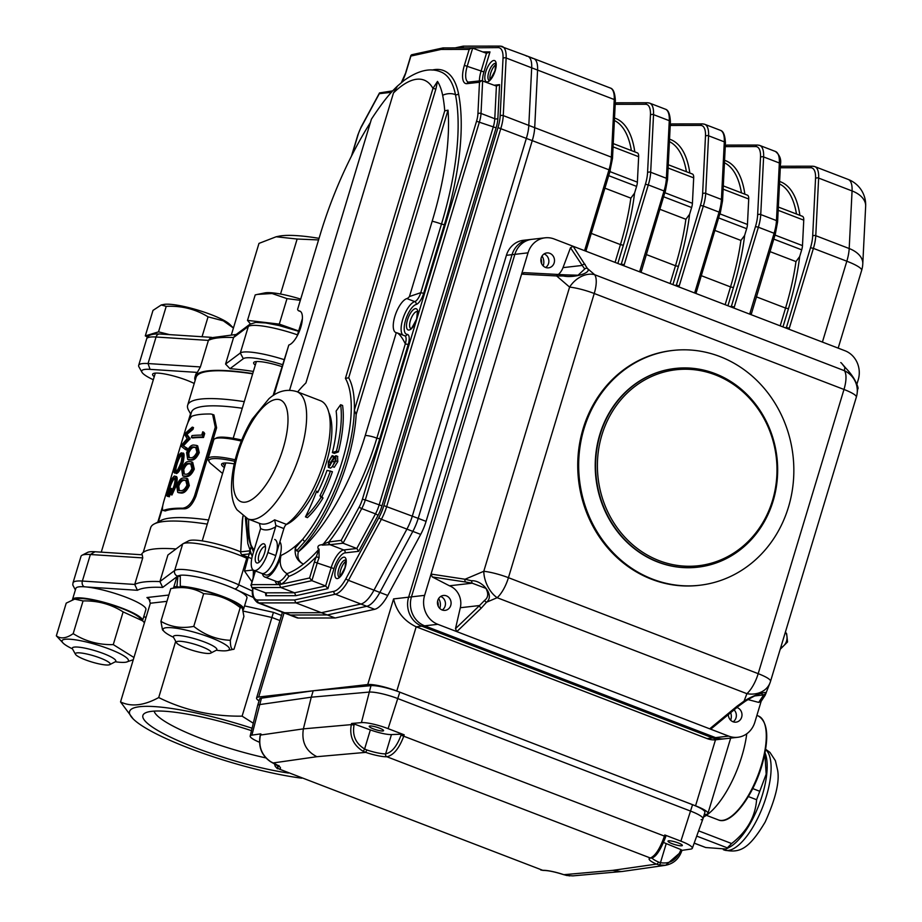 <?xml version="1.0" encoding="UTF-8"?>
<svg xmlns="http://www.w3.org/2000/svg" width="922" height="922" viewBox="0 0 922 922"><rect width="100%" height="100%" fill="white"/><g stroke="black" fill="none" stroke-linecap="round" stroke-linejoin="round"><path stroke-width="1.38" d="M205.479 653.283A18.186 3.239 16.8 0 1 187.765 648.777A18.186 3.239 16.8 0 1 176.528 642.761A18.186 3.239 16.8 0 1 182.153 641.458A18.186 3.239 16.8 0 1 202.736 647.06A18.186 3.239 16.8 0 1 210.769 653.099A18.186 3.239 16.8 0 1 205.479 653.283M210.769 653.099L216.29 650.252A22.727 4.057 -163.2 0 0 216.866 649.653A22.727 4.057 -163.2 0 0 204.511 642.012A22.727 4.057 -163.2 0 0 180.539 635.696A22.727 4.057 -163.2 0 0 173.359 636.514A22.727 4.057 -163.2 0 0 173.497 637.333L176.528 642.761M300.33 300.318L286.996 298.624L272.082 293.519L257.526 294.395L264.775 292.919A36.361 6.489 16.8 0 1 273.915 293.012A36.361 6.489 16.8 0 1 300.699 299.12M298.67 330.975L279.297 324.106L247.511 320.395L250.404 323.887M286.996 298.624L279.297 324.106M257.526 294.395L255.21 294.913L247.511 320.395M105.73 660.429A18.186 3.239 16.8 0 1 109.718 664.647A18.186 3.239 16.8 0 1 97.052 663.437A18.186 3.239 16.8 0 1 79.811 657.398A18.186 3.239 16.8 0 1 75.489 654.309A18.186 3.239 16.8 0 1 85.492 653.721A18.186 3.239 16.8 0 1 105.73 660.429M109.718 664.647L115.25 661.8A22.727 4.057 -163.2 0 0 115.826 661.201A22.727 4.057 -163.2 0 0 110.26 656.522A22.727 4.057 -163.2 0 0 86.806 648.535A22.727 4.057 -163.2 0 0 72.308 648.062A22.727 4.057 -163.2 0 0 72.458 648.881L75.489 654.309M161.246 304.963L163.724 304.467A36.361 6.489 16.8 0 1 222.098 319.415A36.361 6.489 16.8 0 1 229.82 324.417L233.427 328.036L223.343 320.844L208.061 316.834C195.441 309.066 181.496 305.585 166.214 306.369L161.246 304.963L152.994 310.403L145.296 335.896L147.578 337.049M169.648 334.64L158.526 331.851L145.296 335.896M208.061 316.834L202.045 336.737M166.214 306.369L158.526 331.851M288.436 773.051A95.22 16.988 16.8 0 1 194.669 747.477A95.22 16.988 16.8 0 1 145.296 712.96A95.22 16.988 16.8 0 1 251.487 730.662M154.158 711.116A86.138 15.363 -163.2 0 0 201.008 738.476A86.138 15.363 -163.2 0 0 265.859 757.907M252.086 728.23A109.084 19.454 -163.2 0 0 133.137 718.883A109.084 19.454 -163.2 0 0 188.929 748.122A109.084 19.454 -163.2 0 0 301.771 778.18M133.137 718.883L120.54 701.919C131.27 707.082 143.993 705.618 158.711 697.551C184.365 710.332 212.164 716.532 242.106 716.152L253.308 723.228M141.343 554.744A143.175 25.539 16.8 0 1 154.435 548.959A143.175 25.539 16.8 0 1 175.998 548.959M120.54 701.919L150.332 603.242L148.811 598.562L146.921 597.537L168.853 595.036M244.56 605.915L273.442 612.358L271.898 617.475L243.558 611.159M137.436 590.287L134.727 584.444A143.175 25.539 16.8 0 1 144.489 581.92A143.175 25.539 16.8 0 1 159.898 581.575L162.687 587.406A138.634 24.733 -163.2 0 0 147.128 587.717A138.634 24.733 -163.2 0 0 137.436 590.287L86.922 587.014M247.257 558.49L246.727 558.248A40.902 7.295 -163.2 0 0 183.098 543.703A40.902 7.295 -163.2 0 0 182.671 543.968L167.908 555.021L159.898 581.575L174.65 570.511A40.902 7.295 16.8 0 1 177.831 569.542A40.902 7.295 16.8 0 1 238.717 584.79L252.501 591.106M183.098 543.703L188.618 540.857A36.361 6.489 16.8 0 1 240.723 551.852M82.046 555.251L87.578 552.405A36.361 6.489 16.8 0 1 94.989 551.748L142.265 554.802L142.737 557.902L90.379 554.514A40.902 7.295 -163.2 0 0 82.046 555.251A40.902 7.295 -163.2 0 0 81.009 556.323L72.999 582.865A40.902 7.295 16.8 0 1 76.78 581.091A40.902 7.295 16.8 0 1 82.369 581.056L134.727 584.444L142.737 557.902M158.711 697.551L175.699 641.274M242.106 716.152L271.898 617.475L279.954 620.575M318.563 239.927L297.138 239.029L276.151 236.77L278.87 236.216A109.084 19.454 16.8 0 1 319.047 238.337M252.743 373.571A143.175 25.539 -163.2 0 0 208.211 370.84A143.175 25.539 -163.2 0 0 194.98 377.052A143.175 25.539 -163.2 0 0 195.13 380.452M297.495 334.859A40.902 7.295 -163.2 0 0 251.51 325.501A40.902 7.295 -163.2 0 0 248.341 326.457A4.541 4.437 -126.8 0 1 249.897 324.233L235.098 335.32L233.577 337.521A143.175 25.539 -163.2 0 0 218.168 337.878A143.175 25.539 -163.2 0 0 208.407 340.402L210.435 337.867L236.239 334.467M282.443 364.639A36.361 6.489 -163.2 0 0 246.139 357.84A36.361 6.489 -163.2 0 0 243.316 358.693L229.981 368.685L225.567 364.063L240.319 353.011A40.902 7.295 16.8 0 1 243.5 352.043A40.902 7.295 16.8 0 1 283.964 359.58M141.965 372.258L138.934 366.829A40.902 7.295 16.8 0 1 138.669 365.366A40.902 7.295 16.8 0 1 142.449 363.591A40.902 7.295 16.8 0 1 148.039 363.556L200.397 366.944L197.331 372.407L150.055 369.353A36.361 6.489 -163.2 0 0 145.088 369.388A36.361 6.489 -163.2 0 0 141.965 372.258A36.361 6.489 -163.2 0 0 153.317 379.749M194.98 377.052L195.625 374.908A143.175 25.539 16.8 0 1 197.331 372.407M154.239 376.683A24.998 4.46 16.8 0 1 152.603 374.24A24.998 4.46 16.8 0 1 154.919 373.156A24.998 4.46 16.8 0 1 194.219 383.483M150.055 369.353L148.039 363.556L156.049 337.014L208.407 340.402L200.397 366.944M255.29 365.135A24.998 4.46 16.8 0 1 253.654 362.692A24.998 4.46 16.8 0 1 255.959 361.608A24.998 4.46 16.8 0 1 281.844 366.587M229.981 368.685A143.175 25.539 16.8 0 1 253.389 371.428M225.567 364.063L233.577 337.521L248.341 326.457L240.319 353.011L243.316 358.693M297.138 239.029L280.542 294.037M276.151 236.77L258.978 243.396L231.514 334.375M180.216 576.653L178.004 575.801L176.909 586.392L178.58 587.037M243.235 609.684A36.592 6.523 -163.2 0 0 243.581 609.131L246.946 597.998A36.592 6.523 -163.2 0 0 227.054 585.701A36.592 6.523 -163.2 0 0 180.274 575.259L180.286 586.288L181.991 586.945M176.909 586.392A36.592 6.523 -163.2 0 0 173.532 587.982A36.592 6.523 -163.2 0 0 173.509 588.029L176.886 576.849A36.592 6.523 -163.2 0 1 178.004 575.801M243.581 609.131A36.592 6.523 -163.2 0 0 223.689 596.822A36.592 6.523 -163.2 0 0 180.286 586.288M173.474 637.275A34.656 6.177 16.8 0 1 169.152 635.051A34.656 6.177 16.8 0 1 164.208 631.582A34.656 6.177 16.8 0 1 182.107 629.265A34.656 6.177 16.8 0 1 223.401 643.418A34.656 6.177 16.8 0 1 227.215 650.598A34.656 6.177 16.8 0 1 216.347 650.217M234.038 649.169L243.915 616.472L242.336 607.932L240.216 607.61L230.339 640.306C230.362 647.302 231.595 650.264 234.038 649.169L227.215 650.598M240.216 607.61C229.209 598.92 217.027 594.275 203.647 593.687C193.943 587.971 182.982 586.277 170.789 588.616L177.612 587.187A34.656 6.177 16.8 0 1 204.534 590.979A34.656 6.177 16.8 0 1 235.675 602.734A34.656 6.177 16.8 0 1 240.619 606.203L242.336 607.932M203.647 593.687L193.77 626.384C204.776 635.074 216.97 639.718 230.339 640.306M170.789 588.616L160.912 621.324C170.674 627.041 181.634 628.735 193.77 626.384M164.208 631.582L162.491 629.853L160.912 621.324M224.369 467.535A26.358 4.702 16.8 0 1 222.248 463.512A26.358 4.702 16.8 0 1 224.023 463.063A26.358 4.702 16.8 0 1 234.176 463.893M234.787 461.334A39.542 7.053 -163.2 0 0 212.613 458.683A39.542 7.053 -163.2 0 0 209.225 461.807A39.542 7.053 -163.2 0 0 211.887 464.504L222.34 473.297M209.225 461.807L208.314 460.182A40.902 7.295 16.8 0 1 208.049 458.718A40.902 7.295 16.8 0 1 211.83 456.943A40.902 7.295 16.8 0 1 235.179 459.79M241.322 441.05A40.902 7.295 -163.2 0 0 214.768 438.803A40.902 7.295 -163.2 0 0 213.731 439.875L208.049 458.718M214.768 438.803L216.416 437.95A39.542 7.053 16.8 0 1 241.737 440.036M244.261 401.646A142.046 25.332 -163.2 0 0 200.789 399.053A142.046 25.332 -163.2 0 0 187.662 405.207L196.063 377.375A142.046 25.332 16.8 0 1 209.202 371.22A142.046 25.332 16.8 0 1 252.663 373.825M174.834 485.629L176.033 486.078L171.953 494.999L170.731 494.549L174.823 485.629C176.482 479.267 176.286 476.075 174.246 476.063L171.55 479.083L168.058 487.853C166.248 493.881 166.237 496.704 168.046 496.347L169.279 496.785L168.046 496.347L170.501 488.187A139.545 24.894 -163.2 0 0 169.879 488.383L167.931 494.803L168.53 487.773L169.798 488.211L168.957 491.426M176.079 476.501L174.246 476.063M174.004 485.871C175.399 480.673 175.318 477.976 173.751 477.792C171.907 479.037 170.167 482.367 168.53 487.773M174.177 477.792L174.984 478.23C173.152 479.475 171.423 482.794 169.798 488.211M174.062 485.698L170.731 494.549M176.021 486.078C177.715 479.106 177.531 475.913 175.48 476.501M170.501 488.187L171.746 488.637L169.279 496.785M177.047 464.215L175.779 463.778C174.327 469.909 174.293 472.444 175.664 471.384C176.678 471.834 178.499 468.791 181.115 462.268C182.326 456.09 182.187 453.532 180.712 454.569L181.945 455.007C180.239 456.044 178.603 459.11 177.036 464.215C175.526 469.275 175.491 471.81 176.897 471.81M181.185 454.569L180.712 454.569C179.306 454.903 177.658 457.969 175.779 463.778M181.945 462.049C183.49 455.894 183.248 452.829 181.219 452.852C179.133 454.085 177.139 457.831 175.238 464.089C173.428 470.139 173.394 473.147 175.134 473.101C177.497 472.018 179.767 468.341 181.945 462.049L183.144 462.498C184.55 455.226 184.319 452.16 182.464 453.301M183.098 453.301L181.219 452.852M176.367 473.551L176.379 473.551C178.384 473.101 180.643 469.413 183.144 462.498M185.506 449.613L186.717 450.04L187.247 448.288L186.048 447.838L185.506 449.602L180.816 445.96L187.166 438.688L184.412 434.043L192.295 427.117L191.753 428.914L185.702 433.905L188.918 438.307M183.559 445.683L190.128 438.745L188.929 438.296L182.302 445.268L186.037 447.85M191.753 428.914L192.963 429.364L193.505 427.578L192.295 427.128M187.258 448.276L182.302 445.245M190.059 439.01L188.849 438.538M190.139 438.734L186.947 434.354L185.702 433.893M186.959 434.331L192.963 429.375M186.244 480.5L184.746 480.397C182.568 479.936 180.585 481.803 178.799 486.009L179.317 490.608M178.799 486.009L177.623 485.56L177.981 490.02M179.099 490.458L180.378 490.631C182.74 491.046 184.93 489.225 186.959 485.156L185.725 480.212L183.616 479.947C181.404 479.486 179.41 481.365 177.623 485.56M177.946 490.008L178.707 490.435M176.667 485.606C178.845 480.108 181.346 477.584 184.181 478.022L186.624 478.357L188.249 485.099C185.737 490.504 182.913 492.993 179.79 492.567L177.727 492.325L176.667 485.606M188.249 485.099L189.321 485.56C186.809 490.965 184.008 493.454 180.931 493.028L178.764 492.74M186.624 478.357L187.719 478.806L189.321 485.56M179.79 492.567L180.931 493.028M191.211 464.031L189.713 463.927C187.535 463.466 185.553 465.345 183.766 469.54L184.296 474.139M183.766 469.54L182.602 469.091L182.948 473.551M185.345 474.185C187.708 474.588 189.909 472.756 191.926 468.687L190.693 463.743L188.584 463.478C186.371 463.017 184.377 464.895 182.602 469.091M184.077 474L185.391 474.173M182.913 473.539L183.674 473.966M181.646 469.137C183.812 463.639 186.325 461.115 189.16 461.553L191.603 461.887L193.228 468.63C190.704 474.035 187.881 476.524 184.769 476.098L182.694 475.856L181.646 469.137M193.228 468.63L194.3 469.091C191.776 474.496 188.975 476.985 185.898 476.559L183.732 476.271M191.603 461.887L192.698 462.337L194.3 469.091M184.769 476.098L185.898 476.559M196.19 447.562L194.68 447.47C192.502 446.997 190.531 448.876 188.745 453.082L189.264 457.669M188.745 453.082L187.569 452.621L187.892 457.058L188.641 457.496M189.045 457.531L190.358 457.704C192.686 458.119 194.876 456.286 196.893 452.218L195.671 447.274L193.551 447.009C191.35 446.548 189.344 448.426 187.569 452.621M186.613 452.667C188.791 447.182 191.292 444.646 194.127 445.084L196.57 445.418L198.195 452.172C195.671 457.566 192.859 460.055 189.736 459.629L187.673 459.387L186.613 452.667M198.195 452.172L199.267 452.621C196.743 458.027 193.943 460.516 190.866 460.09L188.71 459.801M197.665 445.879L199.267 452.621M189.736 459.629L190.866 460.09M202.748 431.819L203.635 433.086L202.437 437.051A139.545 24.894 -163.2 0 0 191.419 437.524L191.995 435.599A139.545 24.894 -163.2 0 1 201.745 435.115L202.736 431.819L203.82 432.28L204.707 433.547L203.508 437.501A138.173 24.652 -163.2 0 0 192.594 437.973L191.419 437.524M202.437 437.051L203.508 437.501M204.707 433.547L203.635 433.086M183.997 508.817L182.568 508.206C187.604 507.596 191.615 503.424 194.6 495.713L195.913 496.324C192.375 504.83 188.399 509.002 183.997 508.829A136.364 24.318 -163.2 0 0 173.002 509.267A136.364 24.318 -163.2 0 0 165.28 510.961L163.609 510.373C161.834 510.534 162.122 506.8 164.473 499.159L185.149 430.655C187.512 422.702 189.805 417.873 192.041 416.179A138.173 24.652 -163.2 0 1 211.011 414.013L213.939 414.935L216.601 427.82L215.275 427.209L194.6 495.713M215.275 427.209L212.602 414.37M163.01 510.408L163.609 510.373A138.173 24.652 -163.2 0 1 182.568 508.206M216.601 427.82L195.913 496.324M163.01 510.419L165.28 510.972M242.267 408.262A136.364 24.318 -163.2 0 0 204.096 406.291A136.364 24.318 -163.2 0 0 191.488 412.203L189.102 420.075M187.662 405.207A142.046 25.332 -163.2 0 0 188.584 410.278L190.842 414.324M207.3 524.099A142.046 25.332 -163.2 0 0 163.828 521.506A142.046 25.332 -163.2 0 0 154.274 523.938A142.046 25.332 -163.2 0 0 150.689 527.661L143.221 552.416M208.533 520.008A136.364 24.318 -163.2 0 0 170.351 518.037A136.364 24.318 -163.2 0 0 161.189 520.377L154.274 523.938M223.331 463.167A24.998 4.46 -163.2 0 0 223.274 463.317A24.998 4.46 -163.2 0 0 224.91 465.748M142.518 620.725A36.592 6.523 -163.2 0 0 142.541 620.679A36.592 6.523 -163.2 0 0 116.184 606.042A36.592 6.523 -163.2 0 0 75.858 597.94A36.592 6.523 -163.2 0 0 72.481 599.531A36.592 6.523 -163.2 0 0 72.435 599.784M142.541 620.679L145.895 609.546A36.592 6.523 -163.2 0 0 119.549 594.909A36.592 6.523 -163.2 0 0 79.223 586.807A36.592 6.523 -163.2 0 0 75.846 588.397L72.481 599.531M72.423 648.823A34.656 6.177 16.8 0 1 63.169 643.13A34.656 6.177 16.8 0 1 76.042 639.926A34.656 6.177 16.8 0 1 115.711 651.67A34.656 6.177 16.8 0 1 126.164 662.146A34.656 6.177 16.8 0 1 115.296 661.766M133.275 659.726L126.164 662.146M144.443 622.753L142.656 620.852L123.133 611.897C110.963 604.198 97.605 600.545 83.061 600.937L73.184 633.644C85.354 641.332 98.723 644.997 113.268 644.605L133.955 657.501M83.061 600.937L74.705 599.116L76.572 598.735A34.656 6.177 16.8 0 1 88.316 599.242A34.656 6.177 16.8 0 1 139.568 617.752L142.345 620.541M123.133 611.897L113.268 644.605M74.705 599.116L66.223 603.126L56.346 635.834C60.76 639.13 66.372 638.404 73.184 633.644M63.169 643.13L56.346 635.834M744.63 235.444A143.175 53.868 111 0 1 733.428 287.56L730.524 286.915A140.905 53.015 -69 0 0 740.919 240.435L744.63 235.444L746.659 228.691A9.093 3.423 -69 0 0 747.454 224.461L748.722 199.002A9.093 3.423 -69 0 0 747.431 195.164L723.309 185.898M740.919 240.435L714.988 230.477M634.555 193.136A143.175 53.868 111 0 1 623.353 245.264L620.448 244.607A140.905 53.015 -69 0 0 630.855 198.138L634.555 193.136L636.595 186.382A9.093 3.423 -69 0 0 637.379 182.164L638.646 156.705A9.093 3.423 -69 0 0 637.367 152.868L613.234 143.602M630.855 198.138L604.924 188.169M799.662 256.593A143.175 53.868 111 0 1 788.46 308.709L785.556 308.063A140.905 53.015 -69 0 0 795.963 261.583L799.662 256.593L801.702 249.839A9.093 3.423 -69 0 0 802.486 245.609L803.754 220.151A9.093 3.423 -69 0 0 802.463 216.313L778.341 207.047M795.963 261.583L770.02 251.625M689.587 214.284A143.175 53.868 111 0 1 678.396 266.412L675.492 265.755A140.905 53.015 -69 0 0 685.887 219.286L689.587 214.284L691.627 207.531A9.093 3.423 -69 0 0 692.422 203.313L693.69 177.854A9.093 3.423 -69 0 0 692.399 174.016L668.266 164.75M685.887 219.286L659.956 209.317M738.614 706.114L711.6 728.461L709.698 728.818L456.816 631.628L455.491 628.654L479.544 605.535A2.27 1.729 46.1 0 0 481.365 608.024L456.816 631.628L437.812 624.321A22.727 20.664 -96.5 0 1 424.616 595.358L431.047 574.072L465.045 579.247A2.27 1.66 98.7 0 0 465.725 582.047L432.28 576.953L431.047 574.072L528.029 252.835A22.727 20.664 -96.5 0 1 545.109 237.818L531.948 239.317A22.727 20.664 83.5 0 0 514.868 254.345L411.454 596.868A22.727 20.664 83.5 0 0 424.65 625.831A22.727 20.664 -96.5 0 1 411.454 596.868L514.868 254.345A22.727 20.664 -96.5 0 1 531.948 239.317L529.124 239.639A22.727 20.664 83.5 0 0 512.044 254.668L408.63 597.191A22.727 20.664 83.5 0 0 421.827 626.153L712.729 737.946A22.727 20.664 83.5 0 0 721.765 739.11L715.484 739.824A22.727 20.664 83.5 0 1 707.082 738.591L416.179 626.799L396.794 691.016A22.727 4.057 -163.2 0 0 367.74 684.539L393.59 598.908C396.564 611.689 404.09 620.99 416.179 626.799L421.827 626.153L712.729 737.946A22.727 20.664 83.5 0 0 721.765 739.11L724.588 738.787A22.727 20.664 -96.5 0 1 715.541 737.623A22.727 20.664 83.5 0 0 724.588 738.787L737.75 737.289A22.727 20.664 -96.5 0 1 728.703 736.113L709.698 728.818L736.978 706.264A2.27 1.671 50.4 0 0 738.603 706.125A2.27 1.671 50.4 0 0 738.614 706.114A2.27 1.671 50.4 0 0 738.672 706.068M284.08 612.865L258.679 697.009L367.74 684.539M258.679 697.009A22.727 4.057 -163.2 0 0 256.581 697.989A22.727 4.057 -163.2 0 0 259.036 700.893M704.224 814.645L705.814 814.46A22.727 4.057 -163.2 0 0 707.912 813.481A22.727 4.057 -163.2 0 0 695.557 805.828L396.794 691.016M252.905 588.005L252.835 589.25A24.998 9.404 -69 0 0 257.734 600.026A2.27 2.086 89.9 0 0 259.013 602.93A27.268 10.257 111 0 1 257.538 602.665L283.089 612.485A27.268 10.257 -69 0 0 284.564 612.75A27.268 10.257 111 0 1 283.089 612.485L288.978 614.744A27.268 10.257 -69 0 0 290.465 615.009L327.322 614.962L366.795 606.284A27.268 10.257 -69 0 0 379.864 592.42L412.826 531.383A27.268 10.257 -69 0 0 418.208 518.36L532.34 140.351A27.268 10.257 -69 0 0 534.702 127.685L537.572 70.072A27.268 10.257 -69 0 0 533.711 58.582A27.268 10.257 -69 0 0 532.236 58.317M257.734 600.026L294.556 599.98L295.87 602.873L259.013 602.93L284.564 612.75L321.421 612.704L284.564 612.75L290.465 615.009A27.268 10.257 -69 0 1 288.978 614.744L296.849 617.775A27.268 10.257 -69 0 0 298.325 618.028L335.182 617.982L374.655 609.315A27.268 10.257 -69 0 0 387.736 595.451L420.686 534.403A27.268 10.257 -69 0 0 426.079 521.379L506.409 255.313A22.727 20.664 83.5 0 1 523.477 240.285L529.124 239.639A22.727 20.664 83.5 0 0 512.044 254.668L408.63 597.191A22.727 20.664 83.5 0 0 421.827 626.153L424.65 625.831L715.541 737.623L728.703 736.113M298.325 618.028L290.465 615.009L327.322 614.962L335.182 617.982M785.014 327.702L786.408 327.541L810.507 247.718A24.998 9.404 -69 0 0 812.674 236.101L815.544 178.499A24.998 9.404 -69 0 0 810.645 167.723A2.27 2.086 89.9 0 1 812.616 166.202L814.783 166.594A27.268 10.257 111 0 0 813.308 166.329A2.27 2.086 89.9 0 0 812.616 166.202L782.144 166.237A2.27 2.086 89.9 0 0 780.312 167.447M729.97 306.553L731.377 306.392L755.475 226.57A24.998 9.404 -69 0 0 757.642 214.953L760.512 157.351A24.998 9.404 -69 0 0 755.614 146.563A2.27 2.086 89.9 0 1 757.573 145.054L759.751 145.446A27.268 10.257 111 0 0 758.276 145.18A2.27 2.086 89.9 0 0 757.573 145.054L727.112 145.088A2.27 2.086 89.9 0 0 725.28 146.298M674.939 285.405L676.333 285.244L700.432 205.422A24.998 9.404 -69 0 0 702.61 193.804L705.48 136.202A24.998 9.404 -69 0 0 700.582 125.415A2.27 2.086 89.9 0 1 702.541 123.905L704.708 124.297A27.268 10.257 111 0 0 703.232 124.032A2.27 2.086 89.9 0 0 702.541 123.905L672.08 123.94A2.27 2.086 89.9 0 0 670.236 125.15M615.204 104.002A2.27 2.086 -90.1 0 1 617.037 102.791L647.509 102.745A2.27 2.086 -90.1 0 0 645.538 104.267L615.193 104.313M746.751 733.797A63.63 23.937 111 0 1 703.474 817.099M455.019 47.909L463.224 46.146L500.093 46.1A2.27 2.086 89.9 0 1 500.784 46.227A27.268 10.257 111 0 1 502.26 46.492A27.268 10.257 111 0 1 506.132 57.994L531.683 67.813A27.268 10.257 -69 0 0 527.81 56.311A27.268 10.257 111 0 1 531.683 67.813L528.813 125.415A27.268 10.257 111 0 1 526.439 138.093L412.318 516.09A27.268 10.257 111 0 1 406.925 529.113L373.975 590.161A27.268 10.257 111 0 1 360.894 604.025L321.421 612.704L360.894 604.025A27.268 10.257 -69 0 0 373.975 590.161L406.925 529.113A27.268 10.257 -69 0 0 412.318 516.09L526.439 138.093A27.268 10.257 -69 0 0 528.813 125.415L531.683 67.813L537.572 70.072A27.268 10.257 -69 0 0 533.711 58.582L610.364 88.039C613.326 88.812 614.986 93.064 615.366 100.809A2.27 1.383 -177.1 0 0 614.236 99.53L537.572 70.072L534.702 127.685A27.268 10.257 -69 0 1 532.34 140.351L418.208 518.36L426.079 521.379M503.02 58.397A2.27 1.383 -177.1 0 1 506.132 57.994L503.262 115.596A27.268 10.257 111 0 1 500.888 128.273L386.767 506.27A27.268 10.257 111 0 1 381.374 519.293L348.424 580.341A27.268 10.257 111 0 1 335.343 594.206L295.87 602.873L321.421 612.704L327.322 614.962L366.795 606.284A27.268 10.257 -69 0 0 379.864 592.42L412.826 531.383A27.268 10.257 -69 0 0 418.208 518.36L383.863 505.625L497.984 127.616A24.998 9.404 -69 0 0 500.15 116.011L503.02 58.397A24.998 9.404 -69 0 0 498.122 47.621L460.239 47.898M533.711 58.582L527.81 56.311A27.268 10.257 -69 0 0 526.335 56.046M584.052 428.58A118.177 107.448 83.5 0 0 699.671 585.263A118.177 107.448 83.5 0 0 788.46 507.135A118.177 107.448 83.5 0 0 672.841 350.441A118.177 107.448 83.5 0 0 584.052 428.58M675.273 368.454L674.904 368.5A100.002 90.921 83.5 0 0 599.773 434.619A100.002 90.921 83.5 0 0 697.608 567.203L697.989 567.157A100.002 90.921 -96.5 0 1 600.153 434.573A100.002 90.921 -96.5 0 1 675.273 368.454A100.002 90.921 -96.5 0 1 776.958 457.485A100.002 90.921 -96.5 0 1 697.989 567.157M558.582 274.479A2.27 1.637 92.9 0 0 558.259 274.41A2.27 1.637 92.9 0 0 556.623 275.943L521.598 274.134L524.145 272.705M585.124 264.36A2.27 2.075 146.5 0 0 582.231 265.444L570.499 247.741L573.15 246.289L587.36 268.417C592.408 272.993 573.38 278.214 563.457 276.001L556.623 275.943L569.589 287.099A22.727 16.734 130.7 0 1 594.667 274.71A22.727 8.552 111 0 1 594.241 293.496A22.727 4.057 -163.2 0 0 569.589 287.099L483.785 571.294A22.727 13.484 67 0 0 497.154 597.71L486.586 602.193L481.365 608.024M563.457 276.001L564.921 274.825L523.708 272.635M565.151 274.929L578.059 275.229L584.732 268.982L582.231 265.444L563.008 267.634A18.186 16.527 -96.5 0 1 558.467 274.422M856.273 397.278A22.727 4.057 -163.2 0 0 856.342 397.117A22.727 4.057 -163.2 0 0 843.987 389.464A22.727 8.552 -69 0 0 844.414 370.69L594.667 274.71L587.36 268.417A2.27 2.144 157.3 0 0 584.732 268.982M472.133 583.153L471.453 580.756C482.287 579.938 495.056 595.428 486.586 602.193A2.27 1.809 37 0 1 484.707 600.291C488.245 597.594 488.648 593.63 485.929 588.386L472.133 583.153L465.725 582.047M736.978 706.264L744.054 701.135L746.901 693.678A22.727 8.552 -69 0 0 758.184 673.659A22.727 4.057 16.8 0 1 770.538 681.3A22.727 4.057 16.8 0 1 770.469 681.462A22.727 18.832 -159.1 0 1 770.02 682.822A22.727 18.832 -159.1 0 1 746.901 693.678L497.154 597.71A22.727 8.552 111 0 0 508.437 577.679A22.727 4.057 16.8 0 0 483.785 571.294L465.045 579.247L471.453 580.756M432.28 576.953L449.44 585.793A18.186 16.527 -96.5 0 1 460.32 607.725L479.544 605.535L484.707 600.291M765.156 695.269L760.984 701.55L758.714 702.403L762.828 696.225A2.27 2.247 33.6 0 0 765.156 695.269L770.02 682.822A22.727 22.727 0 0 0 770.538 681.3L856.342 397.117A22.727 22.727 0 0 0 857.137 393.348A22.727 22.093 7.1 0 1 856.377 396.956M765.663 693.817L765.433 694.681L765.663 693.817L762.978 694.992L761.411 693.413C758.633 693.77 753.32 696.364 745.46 701.169A2.27 1.556 57.8 0 1 744.054 701.135C753.804 694.865 768.948 690.094 765.663 693.817M857.679 388.98L857.667 389.061C860.042 388.369 851.156 372.43 844.829 367.359L841.556 363.187A2.27 2.017 142.5 0 0 840.737 362.588M841.625 363.28A2.27 2.017 142.5 0 0 841.567 363.199L845.509 367.797A2.27 1.902 136.6 0 0 844.829 367.359L844.414 370.69A22.727 22.093 7.1 0 1 857.137 393.348L857.667 389.061M733.128 721.811A7.503 6.823 83.5 0 0 736.021 717.846A7.503 6.823 83.5 0 0 734.073 709.871M442.226 610.018A7.503 6.823 83.5 0 0 445.119 606.054A7.503 6.823 83.5 0 0 440.681 596.465M545.64 267.495A7.503 6.823 83.5 0 0 548.532 263.531A7.503 6.823 83.5 0 0 544.095 253.942M460.32 607.725L455.491 628.654M437.789 600.429A7.503 6.823 83.5 0 0 445.119 610.364A7.503 6.823 83.5 0 0 451.042 602.147A7.503 6.823 83.5 0 0 443.424 595.462A7.503 6.823 83.5 0 0 437.789 600.429M449.44 585.793L472.076 583.2M545.109 237.818A22.727 20.664 -96.5 0 1 554.145 238.982L845.048 350.775A22.727 20.664 -96.5 0 1 858.244 379.737L856.872 384.29M570.499 247.741L563.008 267.634M541.202 257.906A7.503 6.823 83.5 0 0 548.532 267.841A7.503 6.823 83.5 0 0 554.456 259.624A7.503 6.823 83.5 0 0 546.838 252.939A7.503 6.823 83.5 0 0 541.202 257.906M761.157 701.285L754.83 722.26A22.727 20.664 -96.5 0 1 737.75 737.289M748.007 699.591L758.714 702.403M728.345 714.608A7.503 6.823 83.5 0 0 736.021 722.157A7.503 6.823 83.5 0 0 741.98 715.368A7.503 6.823 83.5 0 0 736.92 707.508M754.565 695.96L762.978 694.992M542.044 256.051A10.223 9.301 -96.5 0 1 543.369 265.294A10.223 9.301 -96.5 0 1 543.162 265.905M438.63 598.574A10.223 9.301 -96.5 0 1 439.955 607.817A10.223 9.301 -96.5 0 1 439.748 608.428M730.673 712.683A10.223 9.301 -96.5 0 1 730.858 719.609A10.223 9.301 -96.5 0 1 730.65 720.22M672.841 350.441L671.896 350.544A118.177 107.448 83.5 0 0 578.567 480.155A118.177 107.448 83.5 0 0 698.738 585.378L699.671 585.263M601.893 434.965A98.631 89.676 83.5 0 0 705.561 564.598A98.631 89.676 83.5 0 0 754.138 403.675A98.631 89.676 83.5 0 0 601.893 434.965M437.812 624.321L424.65 625.831L715.541 737.623L707.082 738.591M541.583 263.6A10.914 9.923 83.5 0 0 541.018 258.644M438.169 606.123A10.914 9.923 83.5 0 0 437.604 601.167M261.583 734.661L260.707 733.866L260.419 735.007C258.252 746.509 261.698 755.418 270.734 761.733L273.131 762.955A20.457 3.653 16.8 0 1 279.216 769.052L542.724 870.31A20.457 3.653 16.8 0 1 563.884 874.69L566.753 875.485A2.27 0.703 102.1 0 1 566.673 875.485A2.27 0.703 102.1 0 1 566.661 875.485A2.27 0.703 102.1 0 1 566.581 875.451M566.753 875.485L572.862 875.877L622.281 871.474L665.626 865.274L658.976 864.951A2.27 1.083 -76.4 0 0 660.463 862.692C669.764 864.156 676.471 860.122 680.586 850.58L680.932 849.588L681.992 850.291L681.612 851.375L680.586 850.58M621.267 871.59L612.704 870.368L563.884 874.69L569.646 875.9M274.468 763.647L275.194 766.297L277.487 768.81M270.734 761.733A2.27 0.98 120.5 0 1 270.492 761.676C261.514 755.464 258.102 746.601 260.235 735.099L303.384 728.864C301.356 741.841 305.862 751.119 316.891 756.697L273.131 762.955A2.27 1.302 114.1 0 1 272.854 762.886A2.27 1.302 114.1 0 1 272.612 762.713M278.94 765.467L278.997 766.516L270.492 761.664A2.27 0.98 120.5 0 1 270.492 761.664A2.27 0.98 120.5 0 1 270.307 761.48M260.235 735.099L260.707 733.866L251.902 735.134A21.056 3.757 -163.2 0 0 250.173 736.044A21.056 3.757 -163.2 0 0 259.508 742.256M351.593 723.482L354.29 724.07L354.036 725.095C352.227 735.526 355.742 743.489 364.605 748.998L366.829 749.966A18.186 3.239 -163.2 0 0 385.638 753.85L385.638 753.85C391.723 752.571 396.863 746.347 401.047 735.18L401.381 734.177L404.205 734.822L388.104 728.645A21.056 3.757 -163.2 0 0 361.412 722.618L351.593 723.482L351.317 724.623L354.036 725.095M404.205 734.822L403.836 735.952C399.295 748.249 393.648 755.187 386.883 756.755L386.871 756.755A20.457 3.653 16.8 0 1 365.711 752.375L362.945 751.188A2.27 0.599 -62.3 0 0 364.605 748.998L370.367 729.901L354.29 724.07M362.945 751.188C353.126 744.976 349.242 736.113 351.317 724.623L303.384 728.864L311.267 697.193L259.497 704.604A22.727 4.057 -163.2 0 0 257.618 705.595L250.173 736.044M316.891 756.697L365.711 752.375L366.829 749.966M681.969 850.361L690.613 849.116A21.056 3.757 -163.2 0 0 692.33 848.275A21.056 3.757 -163.2 0 0 680.885 841.152L664.797 834.963L666.03 835.735L665.569 836.83M658.976 864.951L656.452 864.11A20.457 3.653 16.8 0 1 650.367 858.013L650.379 858.013C655.438 855.789 660.117 848.482 664.428 836.093L665.696 836.784C660.578 850.107 655.853 857.206 651.531 858.082A2.27 2.132 77.6 0 0 651.531 858.082A2.27 2.132 77.6 0 0 651.658 858.048M612.704 870.368L656.452 864.11A2.27 1.302 -65.9 0 0 658.458 862.035L660.463 862.692L666.226 843.595A18.186 3.239 16.8 0 1 663.586 842.454M665.592 865.262L665.615 865.262C673.394 863.73 678.73 859.097 681.6 851.375L665.626 865.274M680.932 849.588L666.226 843.595M672.069 843.653A7.503 1.337 -163.2 0 0 682.349 845.462A7.503 1.337 -163.2 0 0 675.549 842.017A7.503 1.337 -163.2 0 0 667.989 841.129A7.503 1.337 -163.2 0 0 672.069 843.653M401.381 734.177L391.458 734.58A18.186 3.239 16.8 0 1 370.367 729.901M373.306 728.841A7.503 1.337 -163.2 0 0 383.587 730.65A7.503 1.337 -163.2 0 0 376.787 727.204A7.503 1.337 -163.2 0 0 369.226 726.317A7.503 1.337 -163.2 0 0 373.306 728.841M692.33 848.275L702.967 818.782A22.727 4.057 -163.2 0 0 690.624 811.106L397.843 698.588A22.727 4.057 -163.2 0 0 369.042 692.088L311.267 697.193L259.497 704.604A22.727 4.057 -163.2 0 0 257.63 705.561L259.566 699.141A22.727 4.057 -163.2 0 1 261.433 698.184L313.203 690.774L370.978 685.668A22.727 4.057 -163.2 0 1 399.791 692.168L692.56 804.687A22.727 4.057 -163.2 0 1 704.915 812.328L702.979 818.748A22.727 4.057 -163.2 0 0 690.624 811.106L397.843 698.588A22.727 4.057 -163.2 0 0 369.042 692.088L311.267 697.193L313.203 690.774M701.123 819.704A22.727 4.057 -163.2 0 0 702.979 818.748M764.88 753.7L766.17 774.157L756.605 799.72C755.291 816.973 746.958 831.575 731.63 843.538L726.156 849.035L705.733 847.525L694.162 843.181M726.259 848.966L729.705 847.088A54.548 20.526 -69 0 0 758.956 804.929A54.548 20.526 -69 0 0 765.467 754.023L765.041 752.825M275.862 525.494L274.618 519.835L286.408 524.364A4.541 1.706 -69 0 0 283.884 528.571L275.862 525.494L275.643 526.808A72.723 27.36 111 0 1 260.603 528.525L259.531 523.823M260.603 528.525L252.835 554.249A18.186 6.846 -69 0 0 253.838 570.361A18.186 6.846 -69 0 0 267.887 552.532L275.643 526.808M264.591 552.912A10.223 3.849 111 0 1 258.471 562.674A10.223 3.849 111 0 1 256.765 552.013A10.223 3.849 111 0 1 265.167 545.225A10.223 3.849 111 0 1 264.591 552.912M253.838 570.361L261.698 573.392A18.186 6.846 -69 0 0 275.747 555.551L283.884 528.571M286.408 524.364A68.182 25.655 -69 0 0 325.362 457.162A68.182 25.655 -69 0 0 320.476 400.724L296.884 391.654A68.182 25.655 111 0 1 300.63 452.08A68.182 25.655 111 0 1 247.972 518.936L259.762 523.477A68.182 25.655 -69 0 0 274.618 519.835M265.478 546.896A7.952 2.997 -69 0 0 265.179 546.723A7.952 2.997 -69 0 0 259.531 553.073A7.952 2.997 -69 0 0 259.474 561.579A7.952 2.997 -69 0 0 259.808 561.648M304.721 541.663L302.693 539.278A102.273 38.482 -69 0 0 345.416 378.412A650.955 591.67 -49.9 0 1 348.7 377.778A104.543 39.335 -69 0 1 354.348 410.221A104.543 39.335 111 0 1 304.721 541.663L296.619 550.803A241.76 219.805 -96.5 0 1 295.294 547.991C294.418 555.54 297.126 560.922 303.407 564.149C298.705 561.579 297.022 557.487 298.325 551.898L298.451 551.506A104.543 39.335 -69 0 0 356.169 414.462L354.348 410.221L444.738 110.824A182.533 68.677 -69 0 0 442.652 95.312A13.634 10.868 -11.3 0 1 455.456 94.62A113.636 42.746 -69 0 0 440.785 71.916C430.505 67.513 418.254 70.36 404.032 80.468L397.543 85.988A107.54 40.453 -69 0 0 383.333 102.1A182.533 68.677 -69 0 0 371.405 119.203L289.577 390.225M248.721 519.224A102.273 38.482 -69 0 0 251.095 545.179L253.538 551.944M253.504 552.036L253.204 551.287M397.543 85.977L393.487 92.938L305.931 382.93A102.273 38.482 -69 0 0 297.633 391.942M295.294 547.991L302.693 539.278A125 47.022 -69 0 1 281.06 555.39A20.457 7.699 111 0 1 264.821 577.022A20.457 7.699 111 0 1 262.344 573.634M435.876 89.065L432.971 88.42L437.501 81.413L435.876 89.065L348.7 377.778M345.416 378.412L432.971 88.42A100.002 37.618 -69 0 0 393.487 92.938M356.169 414.462L448.034 110.167L444.738 110.824M264.821 577.022L276.612 581.552A20.457 7.699 -69 0 0 277.234 581.713L279.101 581.505A20.457 7.699 -69 0 0 286.961 573.668C280.91 569.877 278.94 563.78 281.06 555.39M273.096 395.573L288.805 345.047L273.995 394.996M328.681 541.998L341.175 540.361L343.03 543.196L356.791 548.486L375.485 513.877L361.724 508.587A2.27 0.68 -151.6 0 1 359.269 506.846A15.905 5.981 -69 0 0 362.404 499.263L365.308 499.908A18.186 6.846 111 0 1 361.724 508.587L343.03 543.196L330.422 544.637A10.718 1.913 16.8 0 1 329.972 544.672A2.27 1.982 -91.9 0 1 328.681 541.998L321.605 544.787C318.447 545.04 317.318 546.366 318.205 548.763L318.805 549.397A2.27 0.853 -69 0 0 319.047 549.086L319.058 557.856A18.186 6.846 -69 0 0 317.318 562.674L311.878 580.664L325.639 585.954L327.932 588.639L295.847 595.693L294.533 592.8L325.639 585.954L331.079 567.964A18.186 6.846 111 0 1 343.768 549.973L356.791 548.486L358.658 551.321L345.082 552.866A15.905 5.981 -69 0 0 333.983 568.609L327.932 588.639M345.082 552.866A2.27 2.063 -96.5 0 0 343.768 549.973L329.972 544.672L322.446 545.109A2.27 0.853 111 0 0 322.688 544.856A138.634 52.162 -69 0 0 376.844 438.157A9.093 1.625 -163.2 0 0 365.227 435.564L396.287 332.681L397.094 332.854C399.699 334.213 402.441 337.89 405.311 343.883A9.093 3.423 -69 0 0 404.816 335.827L404.977 335.862A2.27 2.098 94.6 0 0 407.132 334.352A11.364 4.276 111 0 1 408.216 344.528L379.749 438.814A140.905 53.015 111 0 1 329.096 541.744A2.27 2.063 -96.5 0 0 330.422 544.637M370.39 122.568A185.161 69.657 -69 0 0 320.36 234.004L297.61 309.331A9.093 3.423 -69 0 0 298.705 310.818A9.093 3.423 -69 0 0 299.074 310.91A18.186 6.846 111 0 1 299.823 311.071A18.186 6.846 111 0 1 300.641 327.771A18.186 6.846 111 0 1 289.105 344.932M442.652 95.312A107.54 40.453 -69 0 0 437.501 81.413M396.287 332.681A18.186 6.846 111 0 1 395.838 332.554A18.186 6.846 111 0 1 395.135 315.497A18.186 6.846 111 0 1 406.879 298.59L414.75 301.609A9.093 3.423 -69 0 0 420.766 292.677L409.437 296.55L432.176 221.222A185.161 69.657 -69 0 0 448.034 110.167M463.916 46.273L461.311 47.667M362.404 499.263L476.536 121.255A15.905 5.981 -69 0 0 477.919 113.855L479.486 82.242L467.005 83.66A20.457 7.699 111 0 1 464.365 65.37L469.183 49.408L471.96 47.886L486.459 53.303L489.985 51.909L483.935 71.951A15.905 5.981 -69 0 0 482.529 80.756M479.486 82.242L481.687 80.675L496.405 86.08L499.563 84.628L497.88 118.327A20.457 7.699 111 0 1 496.105 127.835L381.973 505.844A20.457 7.699 111 0 1 377.939 515.605L358.658 551.321M295.847 595.693L265.882 595.727L265.467 592.834L294.533 592.8L280.772 587.51L251.718 587.545L265.467 592.834M243.074 516.285A15.905 5.981 -69 0 0 242.567 520.192L240.665 552.946L241.771 554.767L251.764 558.617M391.366 92.304L379.311 93.687L379.507 92.926L392.703 90.852M469.183 49.408L441.027 49.442L410.889 56.069L411.569 54.778L442.952 47.921L471.96 47.886M441.027 49.442L443.643 48.048M279.101 581.505A2.27 2.005 -108.8 0 1 280.519 584.375L309.596 577.979L314.414 562.028A20.457 7.699 111 0 1 316.373 556.6L319.058 557.856M288.805 576.388A140.905 53.015 111 0 0 316.373 556.6L318.805 549.397A138.634 52.162 -69 0 1 303.407 564.149A138.634 52.162 -69 0 1 286.961 573.668L288.805 576.388A22.727 8.552 111 0 1 280.519 584.375L279.447 584.617L280.772 587.51L311.878 580.664L309.596 577.979M278.133 581.724L279.447 584.617L278.456 584.606A22.727 8.552 111 0 1 275.102 580.964M277.234 581.713A2.27 2.098 -81.5 0 1 278.456 584.606L251.303 584.64L251.718 587.545M340.126 576.342A9.093 3.423 111 0 1 341.301 568.136A9.093 3.423 111 0 1 345.923 561.268M490.078 79.672A9.093 3.423 111 0 1 491.253 71.478A9.093 3.423 111 0 1 495.875 64.609M279.885 541.859A18.186 6.846 -69 0 1 279.677 557.061A18.186 6.846 -69 0 1 265.628 574.902L261.698 573.392A18.186 6.846 -69 0 0 275.747 555.551A18.186 6.846 -69 0 0 274.744 539.439M330.088 467.938L328.359 467.339L328.347 461.726L332.185 455.606L334.144 456.367L333.891 457.243L331.92 456.494L332.185 455.606M331.92 456.494L328.739 461.68L328.9 466.497L335.815 455.675L335.815 460.873L332.312 466.532L335.424 460.919L335.32 456.528L328.624 467.385L330.595 468.134L332.358 466.555M328.739 461.68L330.698 462.441L333.891 457.243M330.698 462.441L330.134 465.46M332.312 466.532L334.271 467.293L337.786 461.634L337.556 456.402M332.462 461.265L334.421 462.014L335.919 458.626M334.421 462.014L333.049 465.403M305.459 516.873A106.065 39.9 -69 0 0 316.661 491.172L317.664 492.567A77.275 29.066 -69 0 0 327.033 470.358L332.416 471.73A86.357 32.489 -69 0 1 321.939 496.555L323.011 498.041L321.052 497.292A69.807 26.265 -69 0 1 305.459 516.873L307.429 517.634A69.807 26.265 -69 0 0 323.011 498.041M330.445 470.981A86.357 32.489 -69 0 1 319.98 495.794L321.052 497.292M316.661 491.172L318.078 491.714M319.98 495.794L321.939 496.555M340.61 404.712L336.127 411.062A77.275 29.066 -69 0 1 332.381 452.621L336.438 451.146A86.357 32.489 -69 0 0 340.61 404.712L342.581 405.461A86.357 32.489 -69 0 1 338.397 451.907L336.438 451.146M332.381 452.621L334.352 453.382L338.397 451.907M406.879 298.59A9.093 3.423 -69 0 0 409.437 296.55M298.451 551.506L296.619 550.803M282.363 612.6A22.727 20.664 -96.5 0 1 280.991 611.678M785.475 631.835A10.914 9.923 -96.5 0 1 780.669 647.751M780.219 649.261L787.538 641.966L786.662 633.737M252.916 569.773L253.181 570.476M251.983 581.817L244.48 570.995L252.835 570.038M251.314 546.008L244.48 570.995M150.09 600.21L146.921 597.537M166.94 601.34L150.332 603.242M273.442 612.358L281.498 615.447M143.763 616.634L146.068 617.383M84.236 586.784A4.541 3.55 -86.3 0 1 82.369 581.056L90.379 554.514L94.989 551.748M177.439 576.123A4.541 4.437 -126.8 0 1 174.65 570.511L182.671 543.968M176.932 576.734L162.687 587.406M234.718 588.893A4.541 2.72 -65.4 0 0 238.717 584.79L246.727 558.248L246.105 556.439M253.25 597.433L237.553 590.253M180.263 575.363A36.361 6.489 -163.2 0 0 178.2 575.881M156.049 337.014A4.541 3.55 -86.3 0 1 159.656 333.983C151.796 333.66 147.462 335.274 146.679 338.823A40.902 7.295 -163.2 0 1 150.459 337.049A40.902 7.295 -163.2 0 1 156.049 337.014M184.746 480.397L183.616 479.947M189.713 463.927L188.584 463.478M194.68 447.47L193.551 447.009M747.454 224.461L719.99 213.904M748.722 199.002L723.136 189.171M746.659 228.691L718.768 217.961M637.379 182.164L609.915 171.607M638.646 156.705L613.072 146.875M636.595 186.382L608.693 175.664M802.486 245.609L775.022 235.064M803.754 220.151L778.18 210.32M801.702 249.839L773.8 239.109M692.422 203.313L664.958 192.756M693.69 177.854L668.104 168.023M691.627 207.531L663.725 196.812M615.078 262.401L620.448 244.607L591.267 233.393M631.386 150.574A140.905 53.015 -69 0 0 614.386 120.482M623.353 245.264L617.855 263.473M619.907 264.257L621.301 264.095L645.4 184.273A24.998 9.404 -69 0 0 647.567 172.656L650.436 115.054A24.998 9.404 -69 0 0 645.538 104.267M614.501 118.028A143.175 53.868 111 0 1 634.809 151.888M670.11 283.55L675.492 265.755L646.299 254.541M686.417 171.723A140.905 53.015 -69 0 0 669.418 141.631M678.396 266.412L672.899 284.621M700.582 125.415L670.225 125.461M669.545 139.176A143.175 53.868 111 0 1 689.84 173.036M725.153 304.698L730.524 286.915L701.331 275.69M741.449 192.871A140.905 53.015 -69 0 0 724.45 162.779M733.428 287.56L727.931 305.77M755.614 146.563L725.257 146.61M724.577 160.324A143.175 53.868 111 0 1 744.872 194.185M780.185 325.846L785.556 308.063L756.374 296.849M796.481 214.019A140.905 53.015 -69 0 0 779.493 183.927M788.46 308.709L782.962 326.918M810.645 167.723L780.3 167.758M779.609 181.484A143.175 53.868 111 0 1 799.904 215.333M584.698 250.726A4.541 4.137 83.5 0 1 584.894 249.632L608.993 169.809L497.984 127.616M584.894 249.632L586.127 250.404L610.226 170.582L608.993 169.809A27.268 10.257 -69 0 0 611.367 157.143L503.262 115.596A2.27 1.383 -177.1 0 0 500.15 116.011M610.018 170.674L612.496 158.423A2.27 1.383 2.9 0 0 611.367 157.143L614.236 99.53A27.268 10.257 -69 0 0 610.364 88.039M294.556 599.98L333.971 591.313A2.27 2.04 -102.4 0 0 335.343 594.206L374.655 609.315M333.971 591.313A24.998 9.404 -69 0 0 345.969 578.601A2.27 0.68 -151.6 0 0 348.424 580.341L387.736 595.451M345.969 578.601L378.919 517.565A2.27 0.68 -151.6 0 0 381.374 519.293L420.686 534.403M822.412 342.074L846.822 261.214L813.411 248.375L789.313 328.197A4.541 4.137 83.5 0 1 788.875 329.189M751.027 313.953L750.001 313.088A4.541 4.137 83.5 0 0 749.805 314.172M750.001 313.088L774.1 233.266L758.38 227.215L734.281 307.038L731.377 306.392A2.27 2.063 -96.5 0 1 731.1 306.991M733.843 308.04A4.541 4.137 83.5 0 0 734.281 307.038M694.646 292.977L719.068 212.118L703.336 206.067L679.237 285.889L676.333 285.244A2.27 2.063 -96.5 0 1 676.057 285.832M678.811 286.892A4.541 4.137 83.5 0 0 679.237 285.889M640.951 271.644L639.926 270.791A4.541 4.137 83.5 0 0 639.73 271.875M639.926 270.791L664.036 190.958L648.304 184.919L624.206 264.741L621.301 264.095A2.27 2.063 -96.5 0 1 621.025 264.683M623.768 265.743A4.541 4.137 83.5 0 0 624.206 264.741M777.292 222.513A2.27 1.383 -177.1 0 0 777.603 221.868A2.27 1.383 -177.1 0 0 776.462 220.589L779.332 162.987A2.27 1.383 2.9 0 1 780.473 164.254C781.383 159.287 779.712 155.034 775.471 151.485L759.751 145.446A27.268 10.257 111 0 1 763.612 156.936A2.27 1.383 -177.1 0 0 760.512 157.351M775.125 234.13L774.1 233.266A27.268 10.257 -69 0 0 776.462 220.589L760.742 214.549L763.612 156.936L779.332 162.987A27.268 10.257 -69 0 0 775.471 151.485M789.313 328.197L786.408 327.541A2.27 2.063 -96.5 0 1 786.132 328.14M810.507 247.718L813.411 248.375A27.268 10.257 111 0 0 815.774 235.698A2.27 1.383 2.9 0 0 812.674 236.101M838.179 348.136L861.655 270.388A27.268 4.864 -163.2 0 0 846.822 261.214A27.268 10.257 -69 0 0 849.197 248.537L852.066 190.935A27.268 10.257 -69 0 0 848.194 179.433L814.783 166.594A27.268 10.257 111 0 1 818.644 178.084A2.27 1.383 -177.1 0 0 815.544 178.499M818.644 178.084L815.774 235.698L849.197 248.537A27.268 16.608 -177.1 0 1 862.785 263.853L865.654 206.251A27.268 16.608 -177.1 0 0 852.066 190.935L818.644 178.084M722.26 201.365A2.27 1.383 -177.1 0 0 722.56 200.719A2.27 1.383 -177.1 0 0 721.43 199.44L724.3 141.838A27.268 10.257 -69 0 0 720.439 130.336C723.39 131.108 725.061 135.361 725.43 143.106A2.27 1.383 -177.1 0 0 724.3 141.838L708.58 135.788A2.27 1.383 -177.1 0 0 705.48 136.202M725.13 143.751A2.27 1.383 -177.1 0 0 725.43 143.106L722.56 200.719L720.301 212.878L719.068 212.118A27.268 10.257 -69 0 0 721.43 199.44L705.71 193.401A2.27 1.383 -177.1 0 0 702.61 193.804M720.094 212.97L695.96 293.484M757.642 214.953A2.27 1.383 -177.1 0 1 760.742 214.549A27.268 10.257 111 0 1 758.38 227.215L755.475 226.57M667.228 180.205A2.27 1.383 -177.1 0 0 667.528 179.571A2.27 1.383 -177.1 0 0 666.399 178.292L669.268 120.678A27.268 10.257 -69 0 0 665.396 109.188C668.358 109.96 670.029 114.213 670.398 121.958A2.27 1.383 -177.1 0 0 669.268 120.678L653.537 114.639L650.678 172.253A2.27 1.383 -177.1 0 0 647.567 172.656M670.098 122.603A2.27 1.383 -177.1 0 0 670.398 121.958L667.528 179.571L665.269 191.73L664.036 190.958A27.268 10.257 -69 0 0 666.399 178.292L650.678 172.253A27.268 10.257 111 0 1 648.304 184.919L645.4 184.273M665.062 191.822L641.055 272.382M720.439 130.336L704.708 124.297A27.268 10.257 111 0 1 708.58 135.788L705.71 193.401A27.268 10.257 111 0 1 703.336 206.067L700.432 205.422M615.055 101.455A2.27 1.383 -177.1 0 0 615.366 100.809L612.496 158.423M586.023 251.233L585.919 250.496M650.436 115.054A2.27 1.383 2.9 0 1 653.537 114.639A27.268 10.257 111 0 0 649.676 103.149L647.509 102.745M648.201 102.884A27.268 10.257 111 0 1 649.676 103.149L665.396 109.188M528.029 252.835L506.409 255.313M424.616 595.358L393.59 598.908M695.557 805.828L715.484 739.824M762.828 696.225L763.197 695.004M508.437 577.679L758.184 673.659L843.987 389.464L594.241 293.496L508.437 577.679M274.94 763.877L277.822 766.17A2.27 2.132 -102.2 0 0 279.205 769.052L542.724 870.31A2.27 1.994 87.7 0 0 543.461 870.449L543.45 870.449C548.071 870.426 554.86 871.843 563.803 874.701M542.712 870.31A2.27 1.994 87.8 0 0 543.45 870.449L540.788 870.011M279.216 769.052A2.27 2.132 -102.4 0 1 277.822 766.17L277.822 766.17A18.186 3.239 -163.2 0 0 278.432 765.975M386.871 756.755A2.27 1.994 -92.3 0 1 385.638 753.85A2.27 1.994 -92.5 0 0 386.883 756.755L650.367 858.013A2.27 2.132 77.6 0 0 651.52 858.094L651.508 858.094A2.27 2.132 77.6 0 0 651.647 858.059M664.797 834.963L664.428 836.093L401.047 735.18M650.367 858.013A2.27 2.132 77.6 0 0 651.508 858.094L651.946 857.31M652.05 857.944A18.186 3.239 -163.2 0 0 658.458 862.035M391.458 734.58L385.638 753.85M361.412 722.618L370.978 685.668M680.885 841.152L692.56 804.687M388.104 728.645L399.791 692.168M251.902 735.134L261.433 698.184M764.707 724.024A54.767 20.607 111 0 1 761.791 765.652A54.767 20.607 111 0 1 728.507 818.217M761.376 765.306A55.677 20.952 -69 0 0 758.31 715.968C768.187 722.076 769.374 738.626 761.872 765.617C752.64 797.242 730.72 825.605 718.365 819.912A55.677 20.952 -69 0 0 761.376 765.306M752.721 788.575L759.394 791.145M756.605 799.72L748.353 796.55M698.611 830.849L731.63 843.538M727.112 847.779L696.721 836.104M694.197 843.1L705.733 847.525M723.321 849.669L724.173 849.992A54.548 20.526 -69 0 0 758.794 816.039A54.548 20.526 -69 0 0 769.063 754.657A54.548 20.526 -69 0 0 765.617 749.551M267.887 552.532L275.747 555.551M283.204 448.184A54.548 20.526 -69 0 0 262.793 407.559A54.548 20.526 -69 0 0 235.917 496.555A54.548 20.526 -69 0 0 283.204 448.184M251.095 545.179A125 47.022 -69 0 0 254.115 550.042M246.623 518.371A129.541 48.739 -69 0 0 252.432 549.385M298.325 551.898A129.541 48.739 -69 0 0 365.227 435.564M379.749 438.814L376.844 438.157L405.311 343.883L408.216 344.528M432.176 221.222A13.634 2.432 16.8 0 1 441.477 224.081A188.63 70.971 -69 0 0 455.456 94.62A2.27 1.809 168.7 0 0 458.522 93.71A190.9 71.824 111 0 1 444.381 224.738L423.671 293.323A11.364 4.276 111 0 1 416.145 304.49A15.905 5.981 -69 0 0 405.599 320.107A15.905 5.981 -69 0 0 407.132 334.352M423.671 293.323L420.766 292.677L441.477 224.081L444.381 224.738M252.835 589.25A2.27 1.383 -177.1 0 0 252.536 589.896C251.625 594.851 253.285 599.116 257.538 602.665M253.781 570.338L253.458 576.93M378.919 517.565A24.998 9.404 -69 0 0 383.863 505.625M527.81 56.311L500.093 46.1A2.27 2.086 89.9 0 0 498.122 47.621M482.863 51.92L489.985 51.909M479.417 80.94A18.186 6.846 111 0 1 481.03 71.305L486.459 53.303M464.365 65.37L483.935 71.951M494.227 85.239L499.563 84.628M377.939 515.605A2.27 0.68 -151.6 0 0 375.485 513.877A18.186 6.846 -69 0 0 379.069 505.198L493.201 127.19A18.186 6.846 -69 0 0 494.78 118.742L496.405 86.08M477.919 113.855A2.27 1.383 2.9 0 1 481.019 113.452L494.78 118.742A2.27 1.383 -177.1 0 0 497.88 118.327M476.536 121.255L496.105 127.835M482.644 80.79L481.019 113.452A18.186 6.846 111 0 1 479.44 121.9L365.308 499.908L381.973 505.844M265.882 595.727L266.412 593.999M314.414 562.028L333.983 568.609M250.957 553.719L241.771 554.767M240.988 551.817L249.862 550.803M242.567 520.192A2.27 1.383 -177.1 0 0 242.267 520.826L240.665 552.946M379.311 93.687L361.217 127.201A15.905 5.981 -69 0 0 358.07 134.785L357.99 135.085M302.358 319.323L297.552 335.239M358.07 134.785L351.893 155.288M432.061 70.072A115.907 43.611 111 0 1 458.522 93.71M410.889 56.069L406.072 72.031L401.347 82.611M406.072 72.031A20.457 7.699 111 0 1 401.762 82.277M402.891 335.089A18.186 6.846 111 0 1 403.387 317.352A18.186 6.846 111 0 1 414.75 301.609A2.27 2.028 -106.1 0 1 416.145 304.49M472.698 48.013L467.27 66.015A18.186 6.846 -69 0 0 468.261 82.127L481.687 80.675M467.005 83.66A2.27 2.063 -96.5 0 1 468.71 82.162M322.446 545.109L321.605 544.787M341.175 540.361L359.269 506.846M318.205 548.763L319.047 549.086M255.429 570.972L251.303 584.64M335.815 460.873L337.786 461.634M297.829 334.709A11.364 4.276 111 0 1 298.428 332.358A11.364 4.276 111 0 1 301.125 326.123M416.882 318.816A11.364 4.276 111 0 1 407.04 328.889A11.364 4.276 111 0 1 412.63 310.357A11.364 4.276 111 0 1 416.882 318.816M345.266 567.318A11.364 4.276 111 0 1 335.412 577.391A11.364 4.276 111 0 1 341.013 558.859A11.364 4.276 111 0 1 345.266 567.318M495.218 70.66A11.364 4.276 111 0 1 485.364 80.733A11.364 4.276 111 0 1 490.965 62.189A11.364 4.276 111 0 1 495.218 70.66M299.074 310.91L300.48 311.44M328.912 412.71A63.63 23.937 111 0 1 326.273 462.867A63.63 23.937 111 0 1 286.039 524.664M495.587 63.422A9.093 3.423 -69 0 0 489.282 70.729A9.093 3.423 -69 0 0 489.075 80.375M417.263 311.578A9.093 3.423 -69 0 0 410.394 320.545A9.093 3.423 -69 0 0 410.751 328.532M345.635 560.08A9.093 3.423 -69 0 0 339.331 567.387A9.093 3.423 -69 0 0 339.123 577.034M202.218 540.903L225.752 462.971M233.197 438.319L256.362 361.574M101.27 552.151L155.322 373.122M157.812 522.117L162.814 505.567M187.523 423.717L190.531 413.759M146.045 617.452L143.74 616.703M72.999 582.865L72.769 584.963L75.374 589.942M211.484 337.348L159.656 333.983M298.567 331.298L279.078 325.547L265.686 322.954L255.751 322.412L249.897 324.233M138.669 365.366L146.679 338.823M253.181 569.992L253.377 572.988M177.727 492.325L178.891 492.786M182.694 475.856L183.858 476.317M196.57 445.418L197.665 445.868M187.673 459.387L188.837 459.848M162.422 508.448L158.388 521.817M751.13 314.679L775.333 234.027L777.603 221.868L780.473 164.254M282.466 612.243L256.581 697.989M730.673 738.096L707.912 813.481M865.654 206.251A27.268 27.268 0 0 0 848.194 179.433M861.655 270.388A27.268 27.268 0 0 0 862.785 263.853M578.002 275.229L564.979 274.837M738.603 706.125L745.449 701.169M845.497 367.786C853.161 375.83 857.23 382.918 857.679 389.026L857.656 389.222M706.39 815.313L718.365 819.912M756.893 715.426L758.31 715.968M765.663 749.263L769.951 752.41L775.39 760.685L777.638 770.262C779.724 781.706 775.575 798.959 765.179 822.009C748.468 850.026 739.237 853.184 724.173 849.992M296.884 391.654C287.019 388.623 277.695 390.986 268.913 398.753L252.294 419.037C244.284 432.257 238.395 446.628 234.591 462.141C228.679 489.121 232.171 503.112 237.046 509.854L247.972 518.936M252.847 550.411L253.227 551.344M252.202 556.577L247.834 543.6L245.379 517.738M252.536 589.896L252.64 587.902M253.124 578.002L253.515 570.211M242.901 516.159L242.267 520.826M297.138 336.023L302.404 318.574M351.443 156.164L357.863 134.889L361.182 126.867L379.507 92.926M405.864 72.123L410.912 55.389M250.853 585.528L255.267 570.914M335.815 455.675L337.775 456.436M397.094 332.854L404.816 335.827M298.705 310.818L300.618 311.555M410.889 328.601L410.659 328.555C410.036 331.079 412.042 327.863 416.675 318.92L417.412 311.624M495.736 63.468L494.999 70.752C490.4 79.661 488.395 82.865 488.983 80.398L489.213 80.433M345.785 560.127L345.058 567.41C340.449 576.319 338.443 579.523 339.031 577.057L339.261 577.091"/></g></svg>
